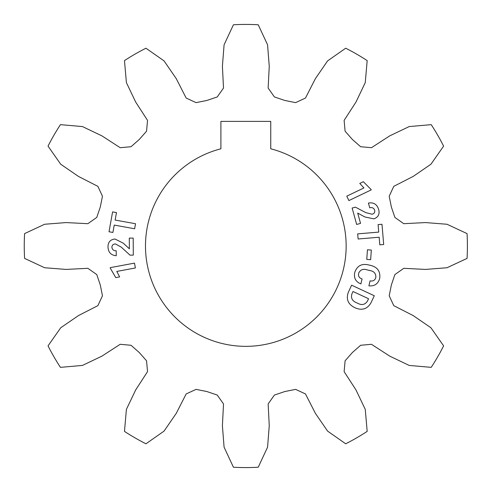 <?xml version="1.0" encoding="UTF-8"?>
<svg xmlns="http://www.w3.org/2000/svg" width="492" height="492" viewBox="0 0 492 492"><rect width="100%" height="100%" fill="white"/><g stroke="black" fill="none" stroke-linecap="round" stroke-linejoin="round"><path stroke-width="0.74" d="M145.484 246A100.343 100.343 0 0 0 245.828 346.343A100.343 100.343 0 0 0 270.748 148.805L270.748 121.383L220.902 121.383L220.902 148.805A100.343 100.343 0 0 0 145.484 246M467.4 246A221.572 221.572 0 0 1 467.056 258.405L447.019 267.74L425.555 269.425L403.772 268.312L394.885 274.573L391.361 284.997L389.203 295.784L393.766 305.649L413.188 315.581L430.937 327.77L443.612 345.876A221.572 221.572 0 0 1 431.213 367.352L409.196 365.427L389.762 356.153L371.454 344.295L360.63 345.273L352.364 352.543L345.101 360.802L344.123 371.632L355.98 389.941L365.255 409.369L367.18 431.386A221.572 221.572 0 0 1 345.698 443.79L327.592 431.109L315.403 413.366L305.477 393.944L295.612 389.375L284.825 391.534L274.401 395.058L268.14 403.944L269.253 425.728L267.568 447.191L258.226 467.228A221.572 221.572 0 0 1 233.423 467.228L224.088 447.191L222.402 425.728L223.516 403.944L217.255 395.058L206.831 391.534L196.044 389.375L186.173 393.944L176.247 413.366L164.057 431.109L145.952 443.79A221.572 221.572 0 0 1 124.476 431.386L126.401 409.369L135.675 389.941L147.532 371.632L146.555 360.802L139.285 352.543L131.026 345.273L120.196 344.295L101.887 356.153L82.459 365.427L60.442 367.352A221.572 221.572 0 0 1 48.038 345.876L60.719 327.77L78.462 315.581L97.883 305.649L102.453 295.784L100.288 284.997L96.77 274.573L87.877 268.312L66.094 269.425L44.631 267.74L24.6 258.405A221.572 221.572 0 0 1 24.6 233.595L44.631 224.26L66.094 222.575L87.877 223.688L96.77 217.427L100.288 207.003L102.453 196.216L97.883 186.351L78.462 176.419L60.719 164.23L48.038 146.124A221.572 221.572 0 0 1 60.442 124.648L82.459 126.573L101.887 135.847L120.196 147.705L131.026 146.727L139.285 139.457L146.555 131.198L147.532 120.368L135.675 102.059L126.401 82.631L124.476 60.614A221.572 221.572 0 0 1 145.952 48.21L164.057 60.891L176.247 78.634L186.173 98.056L196.044 102.625L206.831 100.466L217.255 96.942L223.516 88.056L222.402 66.272L224.088 44.809L233.423 24.772A221.572 221.572 0 0 1 258.226 24.772L267.568 44.809L269.253 66.272L268.14 88.056L274.401 96.942L284.825 100.466L295.612 102.625L305.477 98.056L315.403 78.634L327.592 60.891L345.698 48.21A221.572 221.572 0 0 1 367.18 60.614L365.255 82.631L355.98 102.059L344.123 120.368L345.101 131.198L352.364 139.457L360.63 146.727L371.454 147.705L389.762 135.847L409.196 126.573L431.213 124.648A221.572 221.572 0 0 1 443.612 146.124L430.937 164.23L413.188 176.419L393.766 186.351L389.203 196.216L391.361 207.003L394.885 217.427L403.772 223.688L425.555 222.575L447.019 224.26L467.056 233.595A221.572 221.572 0 0 1 467.4 246M358.717 273.109C358.041 276.08 359.16 278.017 362.081 278.933L360.894 283.909C355.587 281.768 353.57 277.863 354.83 272.187C357.241 265.643 361.952 263.251 368.969 265.016L370.451 265.366C377.425 267.033 380.519 271.307 379.738 278.189C378.25 283.798 374.633 286.35 368.895 285.852L370.082 280.87C373.151 281.442 375.076 280.243 375.857 277.267C375.931 273.324 373.815 271.067 369.517 270.483L367.635 270.034C363.453 268.497 360.482 269.524 358.717 273.109M109.021 231.757L112.594 211.892L116.481 212.587L115.134 220.059L135.528 223.731L134.624 228.755L114.23 225.084L112.908 232.458L109.021 231.757M354.381 307.463C347.924 304.074 345.919 298.976 348.373 292.174L351.62 285.188L374.283 295.747L371.048 302.691C367.419 308.964 362.21 310.716 355.433 307.955L354.381 307.463M371.331 250.065L370.642 259.678L366.761 259.395L367.45 249.788L371.331 250.065M381.989 224.266L383.686 244.512L379.806 244.838L379.166 237.23L358.127 238.995L357.696 233.872L378.735 232.107L378.102 224.592L381.989 224.266M357.709 213.104L360.538 223.393L356.657 224.457L352.137 208.054L355.439 207.144L365.784 212.624L372.124 214.241C374.228 213.645 375.076 212.298 374.67 210.201C373.779 207.968 372.13 207.175 369.738 207.821L368.428 203.061C373.539 202.187 376.921 204.235 378.576 209.211C379.935 213.952 378.385 217.169 373.926 218.872L364.91 216.972L357.709 213.104M371.005 189.408L371.232 189.881L348.902 200.588L346.78 196.154L363.932 187.938L359.781 183.418L363.342 181.714L371.005 189.408M110.306 268.177L110.214 267.66L134.488 263.115L135.392 267.955L116.795 271.436L119.642 276.885L115.761 277.617L110.306 268.177M129.378 248.798L129.304 238.116L133.191 238.091L133.307 255.127L130.005 255.151L121.284 247.162L115.46 243.964C113.246 243.983 112.059 245.071 111.893 247.218C112.225 249.635 113.664 250.828 116.21 250.785L116.241 255.735C111.063 255.262 108.32 252.402 108 247.162C107.914 242.224 110.251 239.512 115.011 239.02L123.301 243.196L129.378 248.798M367.487 301.03L368.557 298.736L353.016 291.498L351.971 293.742C350.679 297.924 352.167 300.907 356.436 302.691L357.672 303.263C361.804 305.489 365.076 304.745 367.487 301.03"/></g></svg>
